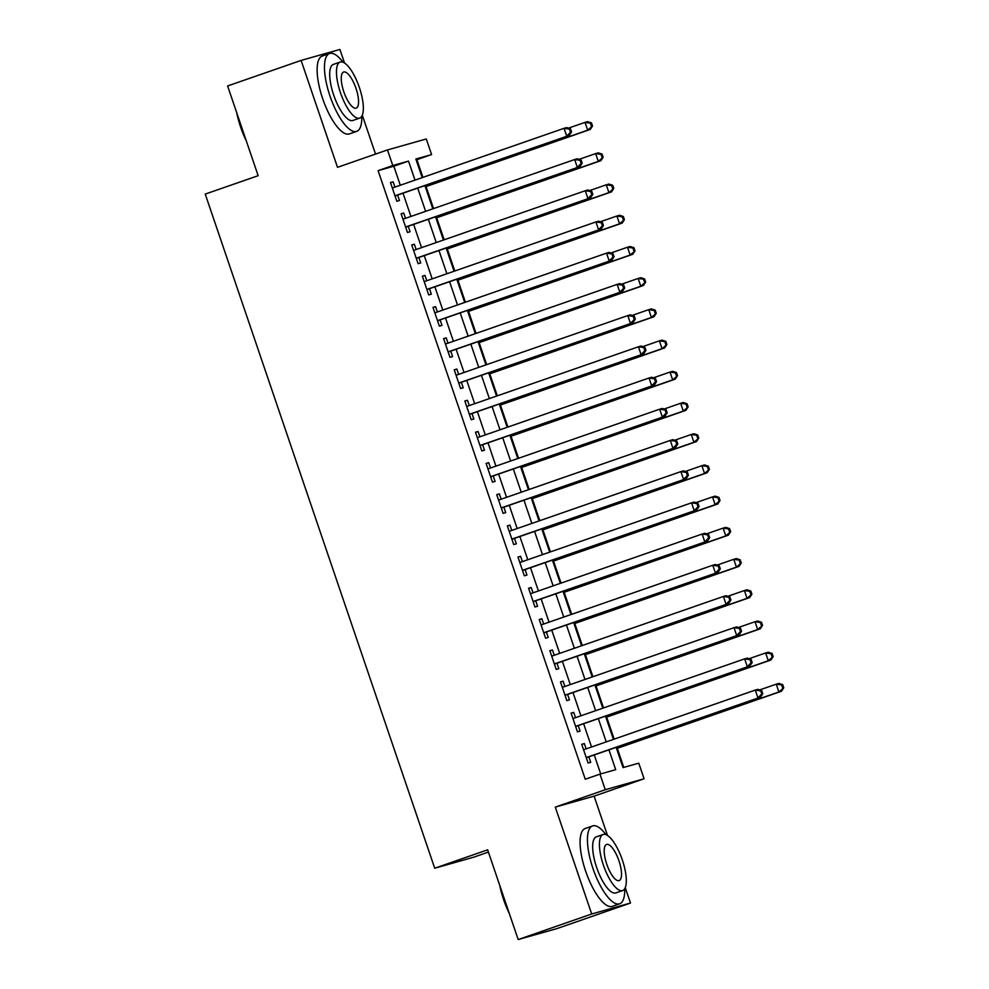 <?xml version="1.0" encoding="UTF-8"?>
<svg xmlns="http://www.w3.org/2000/svg" width="989" height="989" viewBox="0 0 989 989"><rect width="100%" height="100%" fill="white"/><g stroke="black" fill="none" stroke-linecap="round" stroke-linejoin="round"><path stroke-width="1.48" d="M616.147 747.35L623.045 767.6L638.77 763.162L644.086 778.763L605.28 789.729L599.964 774.127L615.702 769.677L608.952 749.847M607.493 835.458L594.105 796.145L644.086 778.763M594.105 796.145L555.299 807.111L591.694 913.997L518.187 939.55L556.992 928.584L630.5 903.031L625.246 887.615M488.405 852.085L473.521 857.253L434.715 868.218L205.23 194.091L258.154 175.696L227.606 85.969L301.113 60.416L337.496 167.314L387.478 149.932L426.284 138.967L431.6 154.568L415.862 159.019L422.192 177.624M375.536 154.086L362.283 115.181M344.531 63.012L339.907 49.45L301.113 60.416M422.921 177.377L416.901 159.686L431.6 154.568M623.775 767.402L617.284 748.327M614.157 739.142L606.665 717.112M603.537 707.939L596.033 685.896M592.906 676.723L585.414 654.693M582.286 645.52L574.782 623.478M571.667 614.305L564.163 592.275M561.035 583.102L553.531 561.06M550.416 551.887L542.912 529.857M539.784 520.684L532.292 498.641M529.164 489.468L521.66 467.438M518.533 458.266L511.041 436.223M507.913 427.05L500.409 405.02M497.294 395.835L489.79 373.805M486.662 364.632L479.158 342.602M476.043 333.417L468.539 311.387M465.411 302.214L457.919 280.171M454.792 270.998L447.288 248.968M444.172 239.795L436.668 217.753M433.541 208.58L426.036 186.55M591.694 913.997L630.5 903.031M586.143 748.883L584.338 743.58L581.717 744.321L588.096 763.038L590.717 762.296L588.851 756.845M575.524 717.68L573.719 712.364L571.098 713.106L577.465 731.835L580.086 731.094L578.231 725.629M564.892 686.465L563.087 681.161L560.466 681.891L566.845 700.62L569.466 699.878L567.612 694.414M554.273 655.25L552.468 649.946L549.847 650.688L556.214 669.417L558.847 668.675L556.98 663.211M543.653 624.047L541.836 618.731L539.215 619.473L545.594 638.202L548.215 637.46L546.361 631.996M533.022 592.831L531.217 587.528L528.596 588.27L534.975 606.999L537.596 606.257L535.729 600.793M522.402 561.628L520.597 556.312L517.964 557.054L524.343 575.783L526.964 575.042L525.11 569.577M511.77 530.413L509.965 525.11L507.345 525.851L513.724 544.58L516.345 543.839L514.478 538.375M501.151 499.21L499.346 493.894L496.725 494.636L503.092 513.365L505.713 512.623L503.858 507.159M490.532 467.995L488.714 462.691L486.094 463.433L492.473 482.15L495.093 481.42L493.239 475.956M479.9 436.792L478.095 431.476L475.474 432.218L481.841 450.947L484.474 450.205L482.607 444.741M469.281 405.577L467.463 400.273L464.842 401.015L471.221 419.732L473.842 418.99L471.988 413.538M458.649 374.374L456.844 369.058L454.223 369.799L460.602 388.529L463.223 387.787L461.356 382.323M448.029 343.158L446.224 337.855L443.604 338.597L449.97 357.313L452.591 356.572L450.737 351.12M437.398 311.955L435.593 306.639L432.972 307.381L439.351 326.11L441.972 325.369L440.105 319.904M426.778 280.74L424.973 275.437L422.352 276.178L428.719 294.895L431.34 294.153L429.486 288.701M416.159 249.537L414.342 244.221L411.721 244.963L418.1 263.692L420.721 262.95L418.866 257.486M405.527 218.322L403.722 213.018L401.101 213.748L407.48 232.477L410.101 231.735L408.234 226.271M416.901 159.686L416.159 159.884M400.298 185.24L393.82 166.201L378.095 170.652L585.265 779.233L599.964 774.127M600.706 773.917L594.253 754.966M591.546 747.004L583.634 723.75M580.914 715.801L573.002 692.547M570.294 684.586L562.382 661.332M559.675 653.383L551.751 630.129M549.043 622.168L541.131 598.914M538.424 590.965L530.5 567.711M527.792 559.749L519.88 536.495M517.173 528.546L509.261 505.292M506.553 497.331L498.629 474.077M495.922 466.116L488.01 442.862M485.302 434.913L477.378 411.659M474.671 403.697L466.759 380.444M464.051 372.494L456.127 349.241M453.419 341.279L445.507 318.025M442.8 310.076L434.888 286.822M432.181 278.861L424.256 255.607M421.549 247.658L413.637 224.404M410.93 216.443L403.005 193.189M394.908 187.106L393.103 181.803L390.47 182.545L396.849 201.274L399.469 200.532L397.615 195.068M555.299 807.111L605.28 789.729M378.095 170.652L392.794 165.534L387.478 149.932M518.187 939.55L487.639 849.823L434.715 868.218M424.911 185.573L432.823 208.827M435.531 216.789L443.443 240.043M446.15 247.992L454.075 271.258M456.782 279.207L464.694 302.461M467.401 310.422L475.326 333.676M478.033 341.625L485.945 364.879M488.653 372.841L496.565 396.094M499.272 404.044L507.196 427.297M509.904 435.259L517.816 458.513M520.523 466.462L528.447 489.716M531.155 497.677L539.067 520.931M541.774 528.88L549.699 552.134M552.406 560.095L560.318 583.349M563.025 591.298L570.937 614.552M573.645 622.514L581.569 645.768M584.276 653.717L592.188 676.971M594.896 684.932L602.82 708.186M605.528 716.147L613.44 739.401M414.997 180.122L408.519 161.096L392.794 165.534M606.245 741.898L598.333 718.644M595.625 710.683L587.701 687.429M584.994 679.48L577.082 656.226M574.374 648.265L566.45 625.011M563.742 617.062L555.83 593.808M553.123 585.847L545.211 562.593M542.491 554.644L534.579 531.39M531.872 523.428L523.96 500.174M521.252 492.225L513.328 468.971M510.621 461.01L502.709 437.756M500.001 429.807L492.077 406.553M489.37 398.592L481.458 375.338M478.75 367.376L470.838 344.123M468.131 336.173L460.206 312.92M457.499 304.958L449.587 281.704M446.88 273.755L438.955 250.501M436.248 242.54L428.336 219.286M425.629 211.337L417.704 188.083M393.82 166.201L408.519 161.096M390.531 182.693L393.103 181.803M401.151 213.908L403.722 213.018M411.77 245.111L414.342 244.221M422.402 276.327L424.973 275.437M433.021 307.53L435.593 306.639M443.653 338.745L446.224 337.855M454.272 369.948L456.844 369.058M464.904 401.163L467.463 400.273M475.524 432.378L478.095 431.476M486.143 463.581L488.714 462.691M496.775 494.797L499.346 493.894M507.394 526L509.965 525.11M518.026 557.215L520.597 556.312M528.645 588.418L531.217 587.528M539.277 619.633L541.836 618.731M549.896 650.836L552.468 649.946M560.516 682.051L563.087 681.161M571.148 713.254L573.719 712.364M581.767 744.47L584.338 743.58M395.266 195.884A3.301 3.115 -105.8 0 0 395.044 195.97L569.318 135.382L394.994 195.81M570.505 132.229L566.697 136.111L564.039 128.31L566.66 127.569L570.492 128.805L569.441 129.102L570.505 132.229L571.555 131.933L570.492 128.805M392.336 188.009L564.039 128.31L569.441 129.102M569.318 135.382L571.555 131.933M425.319 186.797L590.285 129.448L587.664 130.189L585.006 122.389L568.44 128.15M425.27 186.649L587.664 130.189L592.522 125.999L591.471 122.883L590.421 123.18L591.484 126.295M590.421 123.18L585.006 122.389L587.639 121.647L591.471 122.883M592.522 125.999L590.285 129.448M246.323 140.945A40.228 13.277 -109.2 0 1 240.673 127.235A40.228 13.277 -109.2 0 1 236.816 113.018M238.695 118.544A41.217 13.599 70.8 0 0 241.242 127.012A41.217 13.599 70.8 0 0 244.407 135.308M343.022 62.233A41.217 13.599 70.8 0 0 329.609 53.505A41.217 13.599 70.8 0 0 330.029 96.143A41.217 13.599 70.8 0 0 356.67 131.376A41.217 13.599 70.8 0 0 361.789 116.208M329.609 53.505L322.253 56.064A41.217 13.599 70.8 0 0 322.686 98.702A41.217 13.599 70.8 0 0 349.327 133.923L356.67 131.376M359.65 118.124L352.888 120.473A29.682 9.791 -109.2 0 1 333.701 95.105A29.682 9.791 -109.2 0 1 333.392 64.409L340.154 62.06A29.682 9.791 70.8 0 0 340.463 92.756A29.682 9.791 70.8 0 0 359.65 118.124A29.682 9.791 70.8 0 0 359.341 87.415A29.682 9.791 70.8 0 0 340.154 62.06M343.826 91.804A19.125 6.317 70.8 0 0 356.188 108.147A19.125 6.317 70.8 0 0 355.991 88.367A19.125 6.317 70.8 0 0 343.628 72.024A19.125 6.317 70.8 0 0 343.826 91.804M509.273 913.379A40.228 13.277 -109.2 0 1 503.636 899.669A40.228 13.277 -109.2 0 1 499.766 885.452M501.658 890.978A41.217 13.599 70.8 0 0 504.205 899.446A41.217 13.599 70.8 0 0 507.357 907.741M605.973 834.667A41.217 13.599 70.8 0 0 592.572 825.939A41.217 13.599 70.8 0 0 592.992 868.577A41.217 13.599 70.8 0 0 619.633 903.81A41.217 13.599 70.8 0 0 624.739 888.654M592.572 825.939L585.216 828.498A41.217 13.599 70.8 0 0 585.636 871.136A41.217 13.599 70.8 0 0 612.29 906.369L619.633 903.81M622.613 890.557L615.85 892.906A29.682 9.791 -109.2 0 1 596.664 867.538A29.682 9.791 -109.2 0 1 596.355 836.842L603.117 834.493A29.682 9.791 70.8 0 0 603.426 865.19A29.682 9.791 70.8 0 0 622.613 890.557A29.682 9.791 70.8 0 0 622.304 859.861A29.682 9.791 70.8 0 0 603.117 834.493M606.776 864.25A19.125 6.317 70.8 0 0 619.139 880.593A19.125 6.317 70.8 0 0 618.941 860.801A19.125 6.317 70.8 0 0 606.578 844.458A19.125 6.317 70.8 0 0 606.776 864.25M405.886 227.099A3.301 3.115 -105.8 0 0 405.675 227.173L579.937 166.585L405.614 227.013M581.124 163.432L577.316 167.326L574.658 159.526L577.279 158.784L581.112 160.02L580.061 160.317L581.124 163.432L582.175 163.136L581.112 160.02M402.956 219.212L574.658 159.526L580.061 160.317M579.937 166.585L582.175 163.136M416.505 258.302A3.301 3.115 -105.8 0 0 416.295 258.389L590.569 197.8L416.245 258.228M591.756 194.648L587.936 198.542L585.29 190.729L587.911 189.987L591.743 191.223L590.693 191.52L591.756 194.648L592.807 194.351L591.743 191.223M413.587 250.427L585.29 190.729L590.693 191.52M590.569 197.8L592.807 194.351M427.137 289.517A3.301 3.115 -105.8 0 0 426.914 289.592L601.188 229.003L426.865 289.431M602.375 225.851L598.568 229.745L595.91 221.944L598.53 221.202L602.363 222.438L601.312 222.735L602.375 225.851L603.426 225.554L602.363 222.438M424.207 281.63L595.91 221.944L601.312 222.735M601.188 229.003L603.426 225.554M437.534 320.782L611.808 260.218L437.484 320.646M613.007 257.066L609.187 260.96L606.529 253.147L609.162 252.418L612.995 253.641L611.944 253.938L613.007 257.066L614.045 256.769L612.995 253.641M434.839 312.845L606.529 253.147L611.944 253.938M611.808 260.218L614.045 256.769M435.951 218.013L600.916 160.663L598.296 161.405L595.638 153.592L579.059 159.353M435.889 217.852L598.296 161.405L603.154 157.214L602.091 154.086L601.04 154.383L602.103 157.511M601.04 154.383L595.638 153.592L598.258 152.85L602.091 154.086M603.154 157.214L600.916 160.663M446.571 249.216L611.536 191.866L608.915 192.608L606.257 184.807L589.691 190.568M446.521 249.067L608.915 192.608L613.773 188.417L612.71 185.302L611.672 185.598L612.723 188.714M611.672 185.598L606.257 184.807L608.878 184.065L612.71 185.302M613.773 188.417L611.536 191.866M457.19 280.431L622.168 223.081L619.547 223.823L616.889 216.01L600.311 221.771M457.141 280.27L619.547 223.823L624.405 219.632L623.342 216.504L622.291 216.801L623.354 219.929M622.291 216.801L616.889 216.01L619.51 215.281L623.342 216.504M624.405 219.632L622.168 223.081M467.822 311.634L632.787 254.284L630.166 255.026L627.508 247.225L610.942 252.986M467.772 311.486L630.166 255.026L635.025 250.835L633.961 247.72L632.911 248.016L633.974 251.132M632.911 248.016L627.508 247.225L630.129 246.484L633.961 247.72M635.025 250.835L632.787 254.284M448.388 351.936A3.301 3.115 -105.8 0 0 448.165 352.022L622.44 291.421L448.116 351.861M623.626 288.269L619.819 292.163L617.161 284.362L619.782 283.62L623.614 284.857L622.563 285.153L623.626 288.269L624.677 287.972L623.614 284.857M445.458 344.048L617.161 284.362L622.563 285.153M622.44 291.421L624.677 287.972M478.441 342.849L643.406 285.5L640.785 286.241L638.14 278.441L621.562 284.202M478.392 342.689L640.785 286.241L645.656 282.05L644.593 278.923L643.542 279.219L644.605 282.347M643.542 279.219L638.14 278.441L640.761 277.699L644.593 278.923M645.656 282.05L643.406 285.5M458.785 383.2L633.059 322.637L458.735 383.064M634.246 319.484L630.438 323.378L627.78 315.578L630.401 314.836L634.233 316.06L633.195 316.356L634.246 319.484L635.297 319.187L634.233 316.06M456.077 375.264L627.78 315.578L633.195 316.356M633.059 322.637L635.297 319.187M489.073 374.052L654.038 316.703L651.417 317.444L648.759 309.644L632.194 315.404M489.011 373.904L651.417 317.444L656.276 313.253L655.213 310.138L654.162 310.435L655.225 313.55M654.162 310.435L648.759 309.644L651.38 308.902L655.213 310.138M656.276 313.253L654.038 316.703M469.404 414.416L643.691 353.839L469.367 414.28M644.877 350.687L641.07 354.581L638.412 346.78L641.033 346.039L644.865 347.275L643.814 347.572L644.877 350.687L645.928 350.39L644.865 347.275M466.709 406.467L638.412 346.78L643.814 347.572M643.691 353.839L645.928 350.39M499.692 405.267L664.657 347.918L662.037 348.66L659.379 340.859L642.813 346.62M499.643 405.119L662.037 348.66L666.895 344.469L665.832 341.353L664.793 341.65L665.857 344.765M664.793 341.65L659.379 340.859L662 340.117L665.832 341.353M666.895 344.469L664.657 347.918M480.036 445.619L654.31 385.055L479.986 445.483M655.497 381.902L651.689 385.797L649.031 377.996L651.652 377.254L655.484 378.49L654.434 378.787L655.497 381.902L656.548 381.606L655.484 378.49M477.328 437.682L649.031 377.996L654.434 378.787M654.31 385.055L656.548 381.606M510.324 436.47L675.289 379.121L672.668 379.863L670.01 372.062L653.432 377.823M510.262 436.322L672.668 379.863L677.527 375.684L676.464 372.556L675.413 372.853L676.476 375.968M675.413 372.853L670.01 372.062L672.631 371.32L676.464 372.556M677.527 375.684L675.289 379.121M490.655 476.834L664.929 416.258L490.606 476.698M666.129 413.105L662.309 416.999L659.663 409.199L662.284 408.457L666.116 409.693L665.065 409.99L666.129 413.105L667.179 412.821L666.116 409.693M487.96 468.897L659.663 409.199L665.065 409.99M664.929 416.258L667.179 412.821M520.943 467.686L685.909 410.336L683.288 411.078L680.63 403.277L664.064 409.038M520.894 467.537L683.288 411.078L688.146 406.887L687.083 403.772L686.032 404.068L687.095 407.184M686.032 404.068L680.63 403.277L683.251 402.535L687.083 403.772M688.146 406.887L685.909 410.336M501.51 507.975A3.301 3.115 -105.8 0 0 501.287 508.062L675.561 447.473L501.238 507.901M676.748 444.321L672.94 448.215L670.282 440.414L672.903 439.672L676.736 440.909L675.685 441.205L676.748 444.321L677.799 444.024L676.736 440.909M498.58 500.1L670.282 440.414L675.685 441.205M675.561 447.473L677.799 444.024M531.563 498.889L696.54 441.539L693.919 442.281L691.262 434.48L674.683 440.241M531.513 498.74L693.919 442.281L698.778 438.102L697.715 434.975L696.664 435.271L697.727 438.399M696.664 435.271L691.262 434.48L693.882 433.738L697.715 434.975M698.778 438.102L696.54 441.539M512.129 539.19A3.301 3.115 -105.8 0 0 511.919 539.277L686.181 478.676L511.857 539.116M687.38 475.536L683.56 479.418L680.902 471.617L683.523 470.875L687.355 472.112L686.317 472.408L687.38 475.536L688.418 475.239L687.355 472.112M509.199 531.316L680.902 471.617L686.317 472.408M686.181 478.676L688.418 475.239M542.195 530.104L707.16 472.754L704.539 473.496L701.881 465.695L685.315 471.456M542.145 529.956L704.539 473.496L709.397 469.305L708.334 466.19L707.283 466.487L708.347 469.602M707.283 466.487L701.881 465.695L704.502 464.954L708.334 466.19M709.397 469.305L707.16 472.754M522.761 570.393A3.301 3.115 -105.8 0 0 522.538 570.48L696.812 509.891L522.489 570.319M697.999 506.739L694.191 510.633L691.534 502.832L694.154 502.091L697.987 503.327L696.936 503.624L697.999 506.739L699.05 506.442L697.987 503.327M519.831 562.518L691.534 502.832L696.936 503.624M696.812 509.891L699.05 506.442M552.814 561.319L717.779 503.97L715.158 504.699L712.5 496.898L695.935 502.659M552.764 561.159L715.158 504.699L720.029 500.521L718.966 497.393L717.915 497.69L718.978 500.817M717.915 497.69L712.5 496.898L715.134 496.157L718.966 497.393M720.029 500.521L717.779 503.97M533.158 601.671L707.432 541.107L533.108 601.535M708.619 537.954L704.811 541.836L702.153 534.035L704.774 533.294L708.606 534.53L707.555 534.826L708.619 537.954L709.669 537.657L708.606 534.53M530.45 593.734L702.153 534.035L707.555 534.826M707.432 541.107L709.669 537.657M563.446 592.522L728.411 535.173L725.79 535.914L723.132 528.114L706.566 533.875M563.384 592.374L725.79 535.914L730.648 531.723L729.585 528.608L728.534 528.905L729.598 532.02M728.534 528.905L723.132 528.114L725.753 527.372L729.585 528.608M730.648 531.723L728.411 535.173M543.999 632.824A3.301 3.115 -105.8 0 0 543.789 632.898L718.063 572.31L543.74 632.737M719.25 569.157L715.43 573.051L712.785 565.251L715.406 564.509L719.238 565.745L718.187 566.042L719.25 569.157L720.301 568.86L719.238 565.745M541.082 624.937L712.785 565.251L718.187 566.042M718.063 572.31L720.301 568.86M574.065 623.738L739.03 566.388L736.409 567.13L733.751 559.317L717.186 565.078M574.016 623.577L736.409 567.13L741.268 562.939L740.205 559.811L739.166 560.108L740.229 563.236M739.166 560.108L733.751 559.317L736.372 558.575L740.205 559.811M741.268 562.939L739.03 566.388M554.631 664.027A3.301 3.115 -105.8 0 0 554.409 664.114L728.683 603.525L554.359 663.953M729.87 600.372L726.062 604.267L723.404 596.454L726.025 595.712L729.857 596.948L728.806 597.245L729.87 600.372L730.92 600.076L729.857 596.948M551.701 656.152L723.404 596.454L728.806 597.245M728.683 603.525L730.92 600.076M584.684 654.941L749.662 597.591L747.041 598.333L744.383 590.532L727.805 596.293M584.635 654.792L747.041 598.333L751.9 594.142L750.836 591.026L749.786 591.323L750.849 594.438M749.786 591.323L744.383 590.532L747.004 589.79L750.836 591.026M751.9 594.142L749.662 597.591M565.251 695.242A3.301 3.115 -105.8 0 0 565.04 695.316L739.302 634.728L564.979 695.156M740.501 631.575L736.681 635.47L734.023 627.669L736.657 626.927L740.489 628.163L739.438 628.46L740.501 631.575L741.552 631.279L740.489 628.163M562.333 687.355L734.023 627.669L739.438 628.46M739.302 634.728L741.552 631.279M595.316 686.156L760.281 628.806L757.661 629.548L755.003 621.735L738.437 627.496M595.267 685.995L757.661 629.548L762.519 625.357L761.456 622.229L760.405 622.526L761.468 625.654M760.405 622.526L755.003 621.735L757.623 621.005L761.456 622.229M762.519 625.357L760.281 628.806M575.66 726.507L749.934 665.943L575.61 726.371M751.121 662.791L747.313 666.685L744.655 658.872L747.276 658.142L751.108 659.366L750.058 659.663L751.121 662.791L752.172 662.494L751.108 659.366M572.952 718.57L744.655 658.872L750.058 659.663M749.934 665.943L752.172 662.494M605.936 717.359L770.913 660.009L768.28 660.751L765.634 652.95L749.056 658.711M605.886 717.21L768.28 660.751L773.151 656.56L772.088 653.445L771.037 653.741L772.1 656.857M771.037 653.741L765.634 652.95L768.255 652.208L772.088 653.445M773.151 656.56L770.913 660.009M586.279 757.722L760.553 697.146L586.23 757.574M761.753 693.994L757.933 697.888L755.275 690.087L757.895 689.345L761.728 690.582L760.689 690.878L761.753 693.994L762.791 693.697L761.728 690.582M583.572 749.773L755.275 690.087L760.689 690.878M760.553 697.146L762.791 693.697M616.567 748.574L781.533 691.224L778.912 691.966L776.254 684.165L759.688 689.926M616.518 748.413L778.912 691.966L783.77 687.775L782.707 684.648L781.656 684.944L782.719 688.072M781.656 684.944L776.254 684.165L778.875 683.424L782.707 684.648M783.77 687.775L781.533 691.224"/></g></svg>
